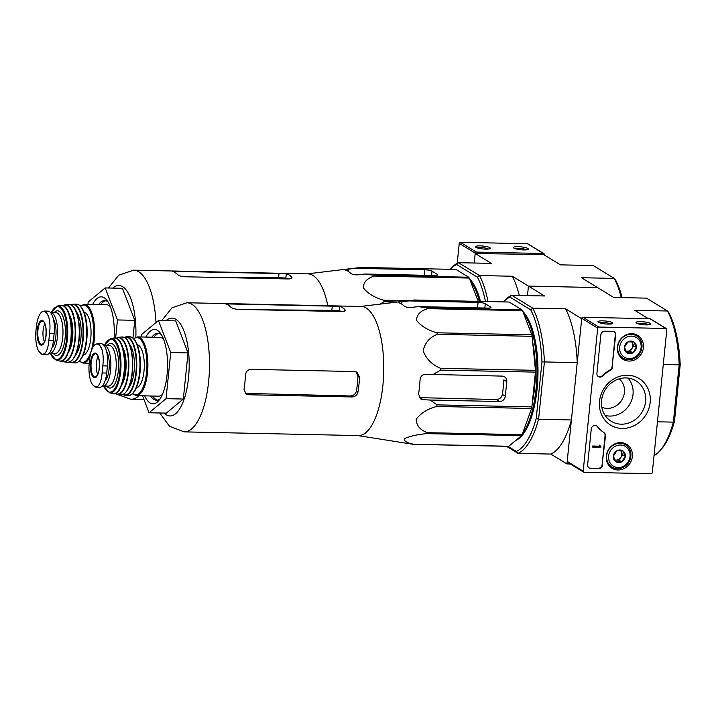 <?xml version="1.0" encoding="UTF-8"?>
<svg xmlns="http://www.w3.org/2000/svg" width="716" height="716" viewBox="0 0 716 716"><rect width="100%" height="100%" fill="white"/><g stroke="black" fill="none" stroke-linecap="round" stroke-linejoin="round"><path stroke-width="1.07" d="M651.148 473.706L584.104 472.274A1.119 1.011 -58.5 0 1 583.182 471.164L597.708 328.125A1.119 1.011 -58.5 0 1 598.853 327.051L665.898 328.483A1.119 1.011 -58.5 0 1 666.82 329.593L652.294 472.632A1.119 1.011 -58.5 0 1 651.148 473.706M631.78 333.683A14.034 12.736 -58.5 0 1 637.294 335.16A14.034 12.736 -58.5 0 1 641.25 354.017A14.034 12.736 -58.5 0 1 622.66 359.083A14.034 12.736 -58.5 0 1 618.168 343.555A14.034 12.736 -58.5 0 1 631.78 333.683M620.709 442.604A14.034 12.736 -58.5 0 1 626.232 444.081A14.034 12.736 -58.5 0 1 630.187 462.939A14.034 12.736 -58.5 0 1 611.589 467.995A14.034 12.736 -58.5 0 1 607.105 452.467A14.034 12.736 -58.5 0 1 620.709 442.604M627.556 375.22A27.28 24.765 -58.5 0 1 645.438 415.602A27.28 24.765 -58.5 0 1 601.565 414.671A27.28 24.765 -58.5 0 1 627.556 375.22M602.505 465.024A3.723 3.374 -58.5 0 1 598.683 468.586L590.736 468.416A3.723 3.374 -58.5 0 1 587.648 464.711L591.273 428.965A3.723 3.374 -58.5 0 1 597.466 426.566A37.214 33.786 -58.5 0 0 604.089 432.706A3.723 3.374 -58.5 0 1 605.467 435.865L602.102 464.782A3.723 3.374 -58.5 0 1 598.281 468.336L590.333 468.175A3.723 3.374 -58.5 0 1 588.964 467.825M612.448 367.12A3.723 3.374 -58.5 0 1 610.435 370.208A37.214 33.786 -58.5 0 0 602.603 376.043A3.723 3.374 -58.5 0 1 596.92 373.385L600.849 334.739A3.723 3.374 -58.5 0 1 604.671 331.177L612.619 331.347A3.723 3.374 -58.5 0 1 615.706 335.052L612.055 366.878A3.723 3.374 -58.5 0 1 610.041 369.966L610.435 370.208M583.638 472.139L567.654 462.357A1.119 1.011 -58.5 0 1 567.206 461.381L581.732 318.343A1.119 1.011 -58.5 0 1 582.878 317.278L649.922 318.701A1.119 1.011 -58.5 0 1 650.397 318.835L666.372 328.617M608.045 324.106A7.446 1.459 5.8 0 0 612.61 323.498A7.446 1.459 5.8 0 0 605.53 321.019A7.446 1.459 5.8 0 0 598.102 322.03A7.446 1.459 5.8 0 0 608.045 324.106M646.056 324.912A7.446 1.459 5.8 0 0 650.62 324.312A7.446 1.459 5.8 0 0 643.541 321.824A7.446 1.459 5.8 0 0 636.112 322.835A7.446 1.459 5.8 0 0 646.056 324.912M634.34 334.014A13.774 12.503 -58.5 0 1 635.316 335.115M621.721 357.338A13.774 12.503 -58.5 0 1 620.289 356.971M623.278 442.935A13.774 12.503 -58.5 0 1 624.254 444.036M610.659 466.25A13.774 12.503 -58.5 0 1 609.227 465.892M625.927 377.914A23.718 21.525 -58.5 0 1 634.689 380.106A23.718 21.525 -58.5 0 1 641.939 412.291A23.718 21.525 -58.5 0 1 609.987 420.471A23.718 21.525 -58.5 0 1 603.042 394.265A23.718 21.525 -58.5 0 1 625.927 377.914M627.986 378.057A22.697 20.603 -58.5 0 1 629.516 404.683A22.697 20.603 -58.5 0 1 605.11 415.423M648.893 324.804A6.032 1.181 5.8 0 0 643.38 323.48A6.032 1.181 5.8 0 0 637.696 323.668M610.882 323.99A6.032 1.181 5.8 0 0 605.36 322.674A6.032 1.181 5.8 0 0 599.686 322.853M596.473 425.752A3.723 3.374 -58.5 0 1 597.072 426.324L597.466 426.566M602.102 464.782L605.065 435.623A3.723 3.374 -58.5 0 0 603.686 432.464A37.214 33.786 -58.5 0 1 597.072 426.324M600.581 446.426L600.187 446.184A0.555 0.51 -58.5 0 1 600.178 446.184L600.581 446.426A0.555 0.51 -58.5 0 1 600.124 445.871L599.659 445.316L599.587 446.408L592.982 446.265L592.875 447.357L600.822 447.527L600.93 446.435M592.875 447.357L592.58 446.023L599.185 446.166L599.256 445.075L600.178 445.334M598.236 376.509A3.723 3.374 -58.5 0 0 602.201 375.793A37.214 33.786 -58.5 0 1 610.041 369.966M613.988 331.687A3.723 3.374 -58.5 0 1 615.304 334.811L612.055 366.878M622.866 450.91L625.31 456.414L621.765 461.802L615.778 461.668L613.335 456.164L616.888 450.776L622.866 450.91A6.444 5.853 -58.5 0 1 625.31 456.414A6.444 5.853 -58.5 0 1 621.765 461.802A6.444 5.853 -58.5 0 1 615.778 461.668A6.444 5.853 -58.5 0 1 613.335 456.164A6.444 5.853 -58.5 0 1 616.888 450.776A6.444 5.853 -58.5 0 1 622.866 450.91M620.468 445.03A11.537 10.471 -58.5 0 1 628.03 462.115A11.537 10.471 -58.5 0 1 609.477 461.722A11.537 10.471 -58.5 0 1 620.468 445.03M620.083 443.258A13.022 11.823 -58.5 0 1 625.587 444.851A13.022 11.823 -58.5 0 1 628.872 462.133A13.022 11.823 -58.5 0 1 611.992 467.074A13.022 11.823 -58.5 0 1 607.365 452.646A13.022 11.823 -58.5 0 1 620.083 443.258M620.548 450.695A5.585 5.066 -58.5 0 1 621.425 452.029A5.585 5.066 -58.5 0 1 620.87 457.479A5.585 5.066 -58.5 0 1 616.109 460.102L619.098 460.164L622.643 454.785L620.844 450.713M614.901 460.075L616.109 460.102A5.585 5.066 -58.5 0 1 614.811 459.896M619.098 460.164L621.765 461.802M622.643 454.785L625.31 456.414M633.928 341.988L636.372 347.502L632.828 352.881L626.84 352.755L624.397 347.242L627.95 341.863L633.928 341.988A6.444 5.853 -58.5 0 1 636.372 347.502A6.444 5.853 -58.5 0 1 632.828 352.881A6.444 5.853 -58.5 0 1 626.84 352.755A6.444 5.853 -58.5 0 1 624.397 347.242A6.444 5.853 -58.5 0 1 627.95 341.863A6.444 5.853 -58.5 0 1 633.928 341.988M631.53 336.117A11.537 10.471 -58.5 0 1 639.093 353.194A11.537 10.471 -58.5 0 1 620.539 352.8A11.537 10.471 -58.5 0 1 631.53 336.117M631.145 334.336A13.022 11.823 -58.5 0 1 636.658 335.938A13.022 11.823 -58.5 0 1 639.943 353.221A13.022 11.823 -58.5 0 1 623.054 358.152A13.022 11.823 -58.5 0 1 618.427 343.734A13.022 11.823 -58.5 0 1 631.145 334.336M631.61 341.783A5.585 5.066 -58.5 0 1 632.488 343.116A5.585 5.066 -58.5 0 1 631.933 348.558A5.585 5.066 -58.5 0 1 627.171 351.189L630.161 351.252L633.705 345.873L631.906 341.8M625.963 351.162L627.171 351.189A5.585 5.066 -58.5 0 1 625.873 350.983M630.161 351.252L632.828 352.881M633.705 345.873L636.372 347.502M475.182 253.509L544.33 254.619A1.119 1.011 121.5 0 0 543.408 253.5L476.364 252.077A1.119 1.011 121.5 0 0 475.218 253.142L474.216 263.014L475.182 253.509L491.31 263.381L458.482 262.683L479.487 275.544L512.316 276.242L528.444 286.105L544.563 295.976L511.734 295.278L532.74 308.14L565.577 308.838L581.696 318.71L577.23 362.672L541.976 361.875L536.221 418.475A78.151 28.971 91.2 0 1 516.326 451.429L508.011 446.345M543.883 253.643L527.907 243.861A1.119 1.011 121.5 0 0 527.432 243.726L460.388 242.294A1.119 1.011 121.5 0 0 459.242 243.368L457.22 263.282M518.241 246.671A7.446 1.459 5.8 0 0 513.623 247.861A7.446 1.459 5.8 0 0 520.756 249.759A7.446 1.459 5.8 0 0 528.131 249.329A7.446 1.459 5.8 0 0 525.75 247.664A7.446 1.459 5.8 0 0 518.241 246.671M480.23 245.865A7.446 1.459 5.8 0 0 475.612 247.047A7.446 1.459 5.8 0 0 482.745 248.953A7.446 1.459 5.8 0 0 490.12 248.524A7.446 1.459 5.8 0 0 487.73 246.859A7.446 1.459 5.8 0 0 480.23 245.865M488.393 249.016A6.032 1.181 5.8 0 0 480.597 247.548A6.032 1.181 5.8 0 0 477.196 247.879M526.403 249.821A6.032 1.181 5.8 0 0 518.608 248.363A6.032 1.181 5.8 0 0 515.207 248.685M159.731 412.989L169.45 426.19L184.164 431.873L358.447 435.579A64.574 23.932 -88.8 0 0 383.472 378.388A64.574 23.932 -88.8 0 0 366.225 308.032A64.574 23.932 -88.8 0 0 361.195 306.466L186.912 302.761L172.046 307.764L161.691 320.598M408.782 300.908L401.971 301.713C398.91 302.045 397.845 302.394 398.785 302.734A69.488 25.758 91.2 0 1 404.119 306C405.596 307.137 407.986 307.603 411.288 307.415L418.099 306.618L487.408 308.086A5.585 1.092 5.8 0 0 490.961 307.433A5.585 1.092 5.8 0 0 490.594 306.976L485.269 303.718A5.585 1.092 5.8 0 0 478.091 302.385L408.782 300.908L414.358 300.013L509.201 302.036L521.955 309.831A72.2 26.761 -88.8 0 1 522.528 310.672L531.8 334.811A72.2 26.761 -88.8 0 1 532.131 336.323L535.443 370.333A72.2 26.761 -88.8 0 1 535.443 372.123L531.907 406.894A72.2 26.761 -88.8 0 1 531.567 408.478L522.134 434.684A72.2 26.761 -88.8 0 1 521.561 435.65L508.754 446.265A72.2 26.761 -88.8 0 1 508.083 446.345L413.239 444.323L357.821 435.57M413.239 444.323A72.2 26.761 -88.8 0 0 413.911 444.251C407.001 443.052 403.878 441.163 404.531 438.595C410.053 436.125 417.446 434.469 426.709 433.627A72.2 26.761 -88.8 0 0 427.291 432.67C420.068 429.967 416.372 425.474 416.22 419.2C420.945 413.034 427.774 408.782 436.724 406.464A72.2 26.761 -88.8 0 0 437.064 404.871L430.244 400.047L499.553 401.515A5.585 5.066 121.5 0 0 505.29 396.181L506.767 381.664A5.585 5.066 121.5 0 0 504.494 376.786A5.585 5.066 121.5 0 0 502.14 376.106L425.769 374.28C422.467 374.459 420.56 376.24 420.059 379.632A69.488 25.758 91.2 0 1 418.583 394.149L420.748 398.955L423.183 399.689L430.244 400.047M535.443 372.123L440.591 370.109L432.831 374.629M440.591 370.109A72.2 26.761 -88.8 0 0 440.6 368.319C432.142 364.856 426.324 359.065 423.138 350.93C424.83 342.91 429.546 337.37 437.288 334.309A72.2 26.761 -88.8 0 0 436.957 332.788C427.917 330.291 421.106 326.138 416.506 320.356C416.784 314.673 420.507 310.78 427.676 308.65A72.2 26.761 -88.8 0 0 427.103 307.817L418.099 306.618M414.358 300.013A72.2 26.761 -88.8 0 0 413.929 300.058L360.569 306.457M535.443 370.333L440.6 368.319M531.907 406.894L437.064 404.871M531.567 408.478L436.724 406.464M532.131 336.323L437.288 334.309M531.8 334.811L436.957 332.788M522.528 310.672L427.676 308.65M521.955 309.831L427.103 307.817M508.754 446.265L413.911 444.251M521.561 435.65L426.709 433.627M522.134 434.684L427.291 432.67M506.767 381.664L503.858 379.874A62.274 23.082 -88.8 0 1 502.381 394.4C501.567 397.577 499.535 399.286 496.286 399.519L419.853 397.657L423.183 399.689M654.021 455.627A80.013 29.66 -88.8 0 0 659.91 450.785L661.405 449.111A78.151 28.971 -88.8 0 0 674.454 421.411L680.2 364.811A78.151 28.971 -88.8 0 0 668.932 312.776L667.518 311.004L634.689 310.305L648.347 318.665M619.161 378.862A16.745 15.206 -58.5 0 1 621.846 399.984A16.745 15.206 -58.5 0 1 601.807 407.207M659.91 450.785A80.013 29.66 -88.8 0 0 673.353 422.127L657.458 421.787M674.454 421.411L673.353 422.127L679.171 364.838L663.276 364.498M536.221 418.475L538.584 419.263L544.402 361.974A80.013 29.66 91.2 0 0 532.74 308.14L530.708 309.84A78.151 28.971 91.2 0 1 541.976 361.875M506.472 446.31L517.99 453.362A80.013 29.66 91.2 0 0 538.584 419.263L571.413 419.961L566.947 463.923L550.819 454.06L517.99 453.362L516.326 451.429M570.339 463.995L566.947 463.923M527.477 295.61L528.444 286.105L527.477 295.61M544.294 254.977L560.422 264.848L593.251 265.546L614.256 278.408L581.428 277.71L597.556 287.572L528.444 286.105L597.556 287.572L613.675 297.444L646.503 298.142L667.518 311.004A80.013 29.66 -88.8 0 1 679.171 364.838L680.2 364.811M509.953 297.131L511.734 295.278A80.013 29.66 91.2 0 0 504.583 300.72L503.527 301.91A78.151 28.971 91.2 0 1 509.953 297.131L530.708 309.84M522.787 311.344A66.991 24.836 91.2 0 1 537.734 380.769A66.991 24.836 91.2 0 1 515.762 440.456M571.413 419.961A80.013 29.66 91.2 0 1 550.819 454.06M565.577 308.838A80.013 29.66 91.2 0 1 577.23 362.672M522.528 433.601A66.991 24.836 -88.8 0 0 536.964 372.508A66.991 24.836 -88.8 0 0 523.566 313.375M532.364 402.41A62.722 23.252 -88.8 0 0 535.371 372.759M535.38 369.617A62.722 23.252 -88.8 0 0 532.731 342.481M144.668 395.858A37.214 13.792 -88.8 0 0 158.522 400.879A37.214 13.792 -88.8 0 0 167.535 366.941A37.214 13.792 -88.8 0 0 159.972 332.645A37.214 13.792 -88.8 0 0 157.43 330.336A37.214 13.792 -88.8 0 0 145.912 337.075M141.204 336.968L141.446 334.623L158.433 320.526L170.73 352.549L166.049 398.669L149.062 412.756L142.547 395.814M158.433 320.526L175.706 320.893L188.013 352.916L183.332 399.036L166.336 413.123L149.062 412.756M170.73 352.549L188.013 352.916M166.049 398.669L183.332 399.036M356.156 371.855L357.964 376.33A60.189 22.312 -88.8 0 1 356.487 390.855C355.673 394.033 353.641 395.733 350.375 395.966L246.161 393.424L248.345 394.758L352.012 396.959C355.243 396.727 357.266 395.008 358.072 391.822A64.574 23.932 -88.8 0 0 359.539 377.296L356.998 372.266L354.59 371.55L250.922 369.34C247.772 369.635 245.973 371.479 245.507 374.88A64.574 23.932 91.2 0 1 244.031 389.397L246.027 394.095L248.345 394.758M341.604 311.558L237.936 309.357C234.66 309.097 232.297 308.363 230.838 307.155A64.574 23.932 91.2 0 0 228.225 305.106A64.574 23.932 91.2 0 0 225.513 303.888L339.554 306.314A64.574 23.932 -88.8 0 1 342.257 307.522A64.574 23.932 -88.8 0 1 344.879 309.572C345.739 310.771 344.647 311.433 341.604 311.558M341.407 311.558A60.189 22.312 -88.8 0 0 339.115 310.628L339.554 306.314M345.219 310.305L344.879 309.572L344.736 310.959M259.076 309.804L331.83 310.305L259.04 309.804M332.287 305.857L331.83 310.305L339.115 310.628M158.925 333.361A33.491 12.414 -88.8 0 0 153.904 337.236M152.651 396.029A33.491 12.414 -88.8 0 0 157.502 400.119M161.386 334.667A33.491 12.414 -88.8 0 0 160.518 334.041A33.491 12.414 -88.8 0 0 157.914 333.235A33.491 12.414 -88.8 0 0 151.881 337.2M150.629 395.984A33.491 12.414 -88.8 0 0 156.491 400.208A33.491 12.414 -88.8 0 0 160.017 398.919M89.777 357.884L89.052 364.963C88.686 371.488 89.357 377.153 91.057 381.959L92.104 384.107L95.38 387.105L97.949 386.184C100.195 383.803 101.582 379.39 102.102 372.947L102.827 365.867C103.605 359.36 103.247 353.695 101.744 348.889L99.077 344.11L97.403 343.662L94.852 344.673C92.409 347.036 90.717 351.449 89.777 357.884M95.908 387.204L99.784 387.284A18.24 6.757 -88.8 0 0 106.693 373.045L107.409 365.965A18.24 6.757 -88.8 0 0 101.278 343.743L97.403 343.662M94.745 386.765L95.38 387.105M106.657 351.69A16.226 6.014 91.2 0 1 109.253 367.048A16.226 6.014 91.2 0 1 105.145 380.751M105.324 345.604A20.469 7.59 -88.8 0 0 103.766 345.112L109.083 345.219A20.469 7.59 -88.8 0 1 110.676 345.721A20.469 7.59 -88.8 0 1 116.144 368.024A20.469 7.59 -88.8 0 1 108.214 386.148L102.853 386.04A20.469 7.59 -88.8 0 0 110.792 367.908A20.469 7.59 -88.8 0 0 105.324 345.604M102.37 385.987A20.469 7.59 -88.8 0 0 102.853 386.04M163.597 339.286A29.401 10.901 -88.8 0 0 162.138 338.077A29.401 10.901 -88.8 0 0 159.847 337.37L137.606 336.896L133.597 338.579M132.424 393.827L136.362 395.68L158.594 396.154A29.401 10.901 -88.8 0 0 162.425 394.4M136.389 387.812A21.587 8.001 -88.8 0 0 144.238 367.988A21.587 8.001 -88.8 0 0 138.43 345.219A21.587 8.001 -88.8 0 0 137.311 344.754M98.11 356.434A11.161 4.135 -88.8 0 0 97.725 374.477M327.812 305.759A64.574 23.932 -88.8 0 0 312.964 275.436A64.574 23.932 -88.8 0 0 307.943 273.87L133.65 270.165L118.784 275.168L108.438 288.002M397.711 302L384.027 301.713L380.008 304.121M384.027 301.713A72.2 26.761 -88.8 0 0 383.695 300.192C374.665 297.686 367.845 293.542 363.254 287.76C363.531 282.077 367.254 278.175 374.423 276.054A72.2 26.761 -88.8 0 0 373.85 275.221L364.838 274.013L434.147 275.49A5.585 1.092 5.8 0 0 437.709 274.828A5.585 1.092 5.8 0 0 437.342 274.38L432.008 271.113A5.585 1.092 5.8 0 0 424.83 269.789L355.521 268.312L348.71 269.109C345.649 269.449 344.593 269.789 345.533 270.138A69.488 25.758 91.2 0 1 350.858 273.396C352.335 274.532 354.724 275.007 358.027 274.819L364.838 274.013M478.225 301.373L469.266 278.068A72.2 26.761 -88.8 0 0 468.694 277.235L455.949 269.431L361.097 267.417L355.521 268.312M361.097 267.417A72.2 26.761 -88.8 0 0 360.676 267.462L307.316 273.861M408.415 300.72L383.695 300.192M469.266 278.068L374.423 276.054M468.694 277.235L373.85 275.221M622.115 297.623A78.151 28.971 -88.8 0 0 615.67 280.18L614.256 278.408A80.013 29.66 -88.8 0 1 621.255 297.605M456.692 264.535L458.482 262.683A80.013 29.66 91.2 0 0 451.331 268.124L450.275 269.314A78.151 28.971 91.2 0 1 456.692 264.535L477.447 277.244A78.151 28.971 91.2 0 1 485.475 301.525M469.526 278.748A66.991 24.836 91.2 0 1 480.463 301.418M477.447 277.244L479.487 275.544A80.013 29.66 91.2 0 1 488.008 301.579M512.316 276.242A80.013 29.66 91.2 0 1 519.306 295.44M479.425 301.4A66.991 24.836 -88.8 0 0 470.314 280.779M114.139 337.97A37.214 13.792 -88.8 0 0 106.72 300.049A37.214 13.792 -88.8 0 0 104.178 297.74A37.214 13.792 -88.8 0 0 92.659 304.47M87.943 304.372L88.184 302.027L105.171 287.93L117.478 319.954L115.643 338.041M105.171 287.93L122.454 288.297L134.751 320.32L132.961 338.015M117.478 319.954L134.751 320.32M288.342 278.963L184.674 276.761C181.408 276.501 179.045 275.758 177.586 274.55A64.574 23.932 91.2 0 0 174.964 272.501A64.574 23.932 91.2 0 0 172.261 271.292L286.293 273.718A64.574 23.932 -88.8 0 1 289.004 274.926A64.574 23.932 -88.8 0 1 291.618 276.976C292.486 278.175 291.394 278.837 288.342 278.963M288.145 278.963A60.189 22.312 -88.8 0 0 285.854 278.023L286.293 273.718M291.958 277.71L291.618 276.976L291.484 278.363M205.823 277.208L278.578 277.71L205.787 277.208M279.025 273.261L278.578 277.71L285.854 278.023M105.664 300.765A33.491 12.414 -88.8 0 0 100.643 304.64M108.134 302.071A33.491 12.414 -88.8 0 0 107.266 301.445A33.491 12.414 -88.8 0 0 104.652 300.63A33.491 12.414 -88.8 0 0 98.62 304.595M36.516 325.288L35.8 332.367C35.433 338.883 36.095 344.557 37.805 349.363L38.843 351.502L42.128 354.51L44.696 353.579C46.943 351.198 48.321 346.795 48.849 340.351L49.565 333.271C50.353 326.756 49.986 321.099 48.482 316.293L45.824 311.505L44.15 311.066L41.591 312.069C39.147 314.44 37.465 318.844 36.516 325.288M42.656 354.608L46.522 354.689A18.24 6.757 -88.8 0 0 53.432 340.449L54.156 333.37A18.24 6.757 -88.8 0 0 48.017 311.147L44.15 311.057M41.483 354.169L42.128 354.51M53.405 319.085A16.226 6.014 91.2 0 1 56 334.453A16.226 6.014 91.2 0 1 51.883 348.146M52.062 313.008A20.469 7.59 -88.8 0 0 50.514 312.507L55.83 312.624A20.469 7.59 -88.8 0 1 57.423 313.116A20.469 7.59 -88.8 0 1 62.892 335.419A20.469 7.59 -88.8 0 1 54.962 353.552L49.601 353.435A20.469 7.59 -88.8 0 0 57.531 335.312A20.469 7.59 -88.8 0 0 52.062 313.008M49.109 353.382A20.469 7.59 -88.8 0 0 49.601 353.435M110.345 306.681A29.401 10.901 -88.8 0 0 108.877 305.481A29.401 10.901 -88.8 0 0 106.594 304.765L84.354 304.291L80.344 305.983M83.137 355.217A21.587 8.001 -88.8 0 0 90.986 335.392A21.587 8.001 -88.8 0 0 85.177 312.615A21.587 8.001 -88.8 0 0 84.049 312.158M44.857 323.838A11.161 4.135 -88.8 0 0 44.473 341.881M567.206 461.381L583.182 471.164M581.732 318.343L597.708 328.125M582.878 317.278L598.853 327.051M649.922 318.701L665.898 328.483M543.408 253.5L527.432 243.726M476.364 252.077L460.388 242.294M475.218 253.142L459.242 243.368M477.527 307.88L478.091 302.385M401.721 304.121L401.971 301.713M490.514 307.799L490.594 306.976M484.83 308.032L485.269 303.718M502.381 394.4L505.29 396.181M496.286 399.519L499.553 401.515M164.062 413.078A48.939 18.142 -88.8 0 0 188.201 380.644A48.939 18.142 -88.8 0 0 175.876 319.273A48.939 18.142 -88.8 0 0 166.023 320.687M184.164 431.873A64.574 23.932 -88.8 0 0 209.188 374.683A64.574 23.932 -88.8 0 0 191.933 304.327A64.574 23.932 -88.8 0 0 186.912 302.761M350.375 395.966L352.012 396.959M356.487 390.855L358.072 391.822M357.964 376.33L359.539 377.296M228.449 305.249L228.61 303.656M102.102 372.947L106.693 373.045M102.827 365.867L107.409 365.965M136.362 395.68A29.401 10.901 -88.8 0 0 147.756 369.644A29.401 10.901 -88.8 0 0 139.897 337.603A29.401 10.901 -88.8 0 0 137.606 336.896M132.639 393.63A28.658 10.624 -88.8 0 0 146.422 373.671A28.658 10.624 -88.8 0 0 139.137 338.319A28.658 10.624 -88.8 0 0 133.803 338.784M133.078 392.851A28.649 10.624 -88.8 0 0 140.345 366.359A28.649 10.624 -88.8 0 0 134.205 339.581M131.941 337.442A29.401 10.901 -88.8 0 0 129.623 336.726L132.263 337.531C136.47 340.556 139.101 347.475 140.148 358.286C140.801 366.511 140.238 374.271 138.474 381.565C137.239 386.398 135.619 390.077 133.606 392.583C131.654 394.74 129.909 395.715 128.37 395.509A29.401 10.901 -88.8 0 0 139.799 369.519A29.401 10.901 -88.8 0 0 131.941 337.442M128.37 395.509L125.094 395.348A29.311 10.865 -88.8 0 0 136.631 369.653A29.311 10.865 -88.8 0 0 128.817 337.46A29.311 10.865 -88.8 0 0 126.347 336.753L124.145 337.37M123.179 394.534A28.935 10.731 -88.8 0 0 135.995 371.747A28.935 10.731 -88.8 0 0 128.45 337.818A28.935 10.731 -88.8 0 0 124.396 337.487M128.522 388.081A23.816 8.834 -88.8 0 0 134.411 366.234A23.816 8.834 -88.8 0 0 129.462 344.154M125.255 392.887A28.631 10.615 -88.8 0 0 132.737 366.198A28.631 10.615 -88.8 0 0 126.392 339.223M124.62 337.675A29.007 10.749 -88.8 0 0 121.971 336.976L124.808 337.719C135.593 342.883 136.335 393.469 120.736 394.937A29.007 10.749 -88.8 0 0 132.335 369.805A29.007 10.749 -88.8 0 0 124.62 337.675M120.736 394.937L117.111 394.409A28.577 10.597 -88.8 0 0 128.701 369.904A28.577 10.597 -88.8 0 0 121.111 338.006A28.577 10.597 -88.8 0 0 118.319 337.343L116.126 338.185M115.178 393.397A28.21 10.454 -88.8 0 0 128.075 372.069A28.21 10.454 -88.8 0 0 120.771 338.364A28.21 10.454 -88.8 0 0 116.35 338.274M121.398 385.333A21.954 8.136 -88.8 0 0 126.114 366.055A21.954 8.136 -88.8 0 0 122.221 346.598M123.358 378.549A21.212 7.867 -88.8 0 0 123.895 353.462M117.173 391.974A27.503 10.194 -88.8 0 0 124.718 366.028A27.503 10.194 -88.8 0 0 118.283 339.778M116.878 338.614A27.87 10.328 -88.8 0 0 113.951 337.997L117.102 338.659C129.444 344.387 125.309 398.356 112.77 393.576A27.87 10.328 -88.8 0 0 124.253 369.993A27.87 10.328 -88.8 0 0 116.878 338.614M112.77 393.576L109.45 392.771A27.172 10.069 -88.8 0 0 120.789 370.029A27.172 10.069 -88.8 0 0 113.611 339.232A27.172 10.069 -88.8 0 0 110.595 338.659L104.482 345.121M103.739 386.058A26.438 9.8 -88.8 0 0 118.963 377.395A26.438 9.8 -88.8 0 0 112.994 339.93A26.438 9.8 -88.8 0 0 104.608 345.13M106.63 386.121A22.33 8.279 -88.8 0 0 118.104 372.741A22.33 8.279 -88.8 0 0 112.591 343.94A22.33 8.279 -88.8 0 0 107.507 345.193M101.744 348.889A21.399 7.93 -88.8 0 0 94.852 344.673M96.15 353.319A12.378 4.591 -88.8 0 0 90.896 359.96A12.378 4.591 -88.8 0 0 91.836 374.96A12.378 4.591 -88.8 0 0 98.951 370.825A12.378 4.591 -88.8 0 0 96.15 353.319M91.057 381.959A21.399 7.93 -88.8 0 0 97.949 386.184M96.544 353.964A11.724 4.35 -88.8 0 0 95.81 353.695A11.724 4.35 -88.8 0 0 91.03 365.312A11.724 4.35 -88.8 0 0 95.309 377.126L97.26 375.39C98.969 372.955 99.605 368.06 99.166 360.712C96.946 351.583 97.063 355.539 96.356 353.901L95.81 353.695M424.275 275.275L424.83 269.789M348.468 271.525L348.71 269.109M437.252 275.204L437.342 274.38M431.569 275.436L432.008 271.113M135.834 337.191A48.939 18.142 -88.8 0 0 122.615 286.668A48.939 18.142 -88.8 0 0 112.77 288.092M156.016 322.531A64.574 23.932 -88.8 0 0 138.68 271.731A64.574 23.932 -88.8 0 0 133.65 270.165M117.272 394.435L130.912 399.277A64.574 23.932 -88.8 0 0 138.985 395.742M175.196 272.644L175.357 271.06M48.849 340.351L53.432 340.449M49.565 333.271L54.156 333.37M93.286 346.58A29.401 10.901 -88.8 0 0 86.645 305.007A29.401 10.901 -88.8 0 0 84.354 304.291M89.187 363.209L83.101 363.084A29.401 10.901 -88.8 0 0 89.885 357.114M79.378 361.034A28.658 10.624 -88.8 0 0 93.169 341.076A28.658 10.624 -88.8 0 0 85.875 305.723A28.658 10.624 -88.8 0 0 80.541 306.188M79.816 360.255A28.649 10.624 -88.8 0 0 87.092 333.763A28.649 10.624 -88.8 0 0 80.953 306.985M78.688 304.846A29.401 10.901 -88.8 0 0 76.361 304.13L79.011 304.935C83.217 307.961 85.839 314.879 86.887 325.682C87.54 333.916 86.985 341.675 85.213 348.969C83.987 353.802 82.367 357.472 80.353 359.987C78.402 362.135 76.657 363.11 75.117 362.914A29.401 10.901 -88.8 0 0 86.538 336.923A29.401 10.901 -88.8 0 0 78.688 304.846M75.117 362.914L71.842 362.752A29.311 10.865 -88.8 0 0 83.378 337.057A29.311 10.865 -88.8 0 0 75.556 304.864A29.311 10.865 -88.8 0 0 73.086 304.148L70.893 304.765M69.926 361.929A28.935 10.731 -88.8 0 0 82.743 339.151A28.935 10.731 -88.8 0 0 75.189 305.213A28.935 10.731 -88.8 0 0 71.135 304.882M75.269 355.485A23.816 8.834 -88.8 0 0 81.15 333.638A23.816 8.834 -88.8 0 0 76.2 311.558M71.994 360.282A28.631 10.615 -88.8 0 0 79.485 333.602A28.631 10.615 -88.8 0 0 73.139 306.618M71.367 305.07A29.007 10.749 -88.8 0 0 68.709 304.381L71.555 305.114C82.34 310.288 83.083 360.873 67.474 362.332A29.007 10.749 -88.8 0 0 79.082 337.209A29.007 10.749 -88.8 0 0 71.367 305.07M67.474 362.332L63.849 361.813A28.577 10.597 -88.8 0 0 75.44 337.308A28.577 10.597 -88.8 0 0 67.859 305.41A28.577 10.597 -88.8 0 0 65.067 304.748L62.874 305.589M61.916 360.801A28.21 10.454 -88.8 0 0 74.813 339.474A28.21 10.454 -88.8 0 0 67.519 305.768A28.21 10.454 -88.8 0 0 63.089 305.678M68.136 352.737A21.954 8.136 -88.8 0 0 72.862 333.459A21.954 8.136 -88.8 0 0 68.96 313.993M70.105 345.953A21.212 7.867 -88.8 0 0 70.633 320.858M63.921 359.378A27.503 10.194 -88.8 0 0 71.457 333.432A27.503 10.194 -88.8 0 0 65.031 307.182M63.617 306.018A27.87 10.328 -88.8 0 0 60.69 305.401L63.84 306.054C76.191 311.791 72.056 365.76 59.509 360.971A27.87 10.328 -88.8 0 0 71 337.397A27.87 10.328 -88.8 0 0 63.617 306.018M59.509 360.971L56.188 360.175A27.172 10.069 -88.8 0 0 67.528 337.433A27.172 10.069 -88.8 0 0 60.35 306.636A27.172 10.069 -88.8 0 0 57.343 306.063L51.23 312.525M50.478 353.453A26.438 9.8 -88.8 0 0 65.702 344.79A26.438 9.8 -88.8 0 0 59.741 307.325A26.438 9.8 -88.8 0 0 51.355 312.525M53.378 353.516A22.33 8.279 -88.8 0 0 64.852 340.145A22.33 8.279 -88.8 0 0 59.33 311.344A22.33 8.279 -88.8 0 0 54.246 312.588M48.482 316.293A21.399 7.93 -88.8 0 0 41.591 312.069M42.897 320.714A12.378 4.591 -88.8 0 0 37.644 327.364A12.378 4.591 -88.8 0 0 38.575 342.364A12.378 4.591 -88.8 0 0 45.69 338.229A12.378 4.591 -88.8 0 0 42.897 320.714M37.805 349.363A21.399 7.93 -88.8 0 0 44.696 353.579M43.282 321.368A11.724 4.35 -88.8 0 0 42.557 321.09A11.724 4.35 -88.8 0 0 37.778 332.716A11.724 4.35 -88.8 0 0 42.056 344.521L44.007 342.794C45.708 340.351 46.343 335.464 45.905 328.116C43.694 318.978 43.801 322.943 43.103 321.296L42.557 321.09M625.587 444.851L622.088 442.712M611.992 467.074L608.484 464.926M636.658 335.938L633.15 333.79M623.054 358.152L619.555 356.013M129.623 336.726L126.347 336.753M122.928 394.641L125.094 395.348M121.971 336.976L118.319 337.343M114.954 393.478L117.111 394.409M113.951 337.997L110.595 338.659M103.614 386.049L109.45 392.771M143.988 399.555L130.912 399.277M79.163 361.231L83.101 363.084M76.361 304.13L73.086 304.148M69.676 362.036L71.842 362.752M68.709 304.381L65.067 304.748M61.692 360.873L63.849 361.813M60.69 305.401L57.343 306.063M50.362 353.453L56.188 360.175"/></g></svg>

